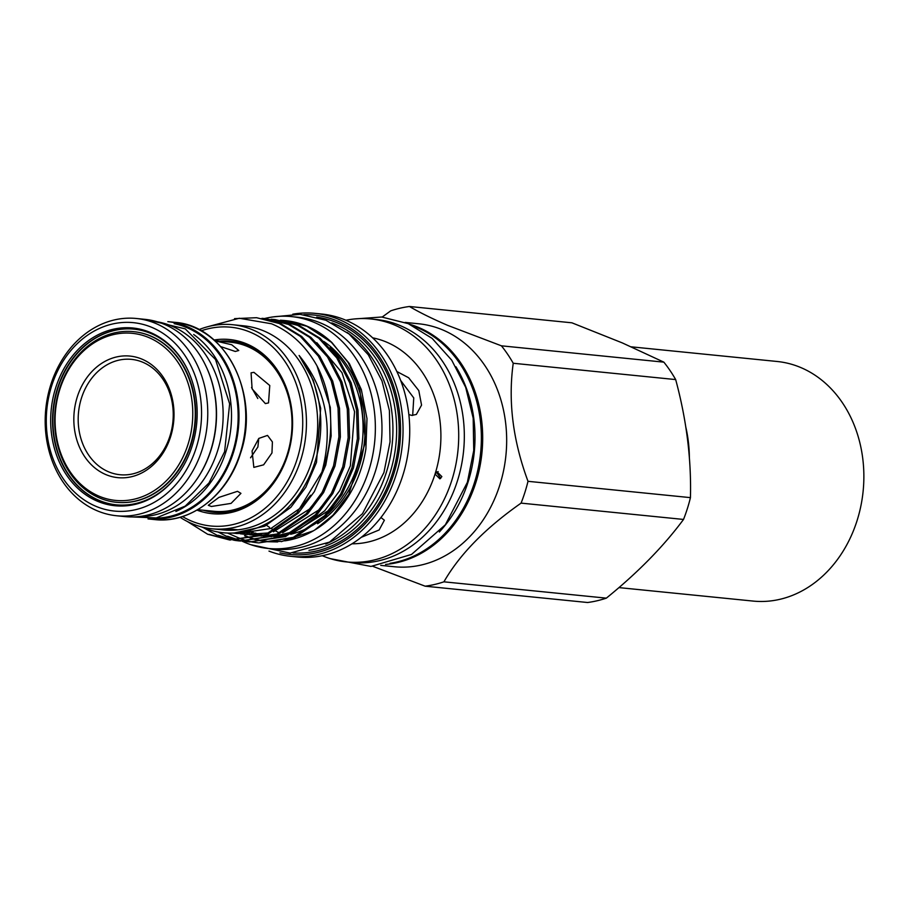 <?xml version="1.0" encoding="UTF-8"?>
<svg xmlns="http://www.w3.org/2000/svg" width="909" height="909" viewBox="0 0 909 909"><rect width="100%" height="100%" fill="white"/><g stroke="black" fill="none" stroke-linecap="round" stroke-linejoin="round"><path stroke-width="1.36" d="M618.938 587.6L753.106 601.076A120.397 98.502 -84.3 0 0 857.073 520.607A120.397 98.502 -84.3 0 0 777.172 361.487L631.357 346.84M116.307 504.836A88.287 72.231 95.7 0 1 57.892 388.166A88.287 72.231 95.7 0 1 133.953 329.138M133.714 331.671A85.753 70.152 95.7 0 1 133.918 331.694A85.753 70.152 95.7 0 1 190.833 445.024A85.753 70.152 95.7 0 1 116.772 502.325A85.753 70.152 95.7 0 1 116.579 502.313M190.424 444.978A85.753 70.152 95.7 0 1 116.375 502.291A85.753 70.152 95.7 0 1 59.471 388.961A85.753 70.152 95.7 0 1 133.521 331.649A85.753 70.152 95.7 0 1 190.424 444.978M59.812 389.438A83.969 68.698 -84.3 0 0 98.797 496.075A83.969 68.698 -84.3 0 0 188.038 444.296A83.969 68.698 -84.3 0 0 149.053 337.659A83.969 68.698 -84.3 0 0 59.812 389.438M77.276 396.915A61.085 49.984 95.7 0 1 142.202 359.237A61.085 49.984 95.7 0 1 170.574 436.82A61.085 49.984 95.7 0 1 105.649 474.498A61.085 49.984 95.7 0 1 77.276 396.915M81.458 398.108A57.96 47.427 95.7 0 1 143.065 362.361A57.96 47.427 95.7 0 1 169.972 435.979A57.96 47.427 95.7 0 1 108.364 471.726A57.96 47.427 95.7 0 1 81.458 398.108M51.631 385.939A94.672 77.447 95.7 0 1 152.257 327.558A94.672 77.447 95.7 0 1 196.219 447.796A94.672 77.447 95.7 0 1 95.593 506.177A94.672 77.447 95.7 0 1 51.631 385.939M50.779 384.746A99.126 81.106 95.7 0 1 136.384 318.491A99.126 81.106 95.7 0 1 202.173 449.501A99.126 81.106 95.7 0 1 116.568 515.755A99.126 81.106 95.7 0 1 50.779 384.746M136.384 318.491L144.951 319.354A99.126 81.106 95.7 0 1 210.74 450.364A99.126 81.106 95.7 0 1 125.135 516.619L116.568 515.755M192.129 446.046A89.321 73.072 95.7 0 1 178.562 473.544A89.321 73.072 95.7 0 1 85.56 494.644A89.321 73.072 95.7 0 1 55.722 387.688A89.321 73.072 95.7 0 1 119.863 328.104A89.321 73.072 95.7 0 1 188.742 372.19A89.321 73.072 95.7 0 1 192.129 446.046M178.766 473.271A88.287 72.231 95.7 0 1 116.125 504.813A88.287 72.231 95.7 0 1 57.528 388.132A88.287 72.231 95.7 0 1 133.771 329.126A88.287 72.231 95.7 0 1 188.879 372.497M154.644 518.198A98.104 80.265 -84.3 0 0 232.613 452.307A98.104 80.265 -84.3 0 0 174.187 323.672M175.88 511.472A98.104 80.265 -84.3 0 0 225.977 451.637A98.104 80.265 -84.3 0 0 193.662 334.489M137.85 516.676A98.104 80.265 -84.3 0 0 217.615 450.796A98.104 80.265 -84.3 0 0 157.416 321.831M195.571 481.054A98.104 80.265 -84.3 0 0 210.979 450.137A98.104 80.265 -84.3 0 0 206.9 368.213M258.747 438.479L257.906 446.955L250.566 457.795M174.392 322.309L167.835 321.65A99.126 81.106 95.7 0 1 233.397 452.637A99.126 81.106 95.7 0 1 148.019 518.914L154.575 519.573A99.126 81.106 -84.3 0 0 240.181 453.318A99.126 81.106 -84.3 0 0 174.392 322.309C225.693 325.274 260.86 395.267 240.521 453.284C227.92 495.064 190.629 523.925 154.575 519.573M251.52 387.45L257.804 398.517M265.348 403.585L268.519 402.914L269.768 385.518L253.929 372.349L251.066 372.826L252.111 388.882L265.348 403.585M220.751 346.613L235.306 351.465L238.772 350.499L231.738 344.761L215.001 340.841M211.377 506.483L231.056 503.393L240.942 493.36L237.51 491.314L218.933 497.393L208.275 505.302L211.377 506.483M271.961 452.966L272.405 441.933L267.519 435.411L258.792 438.422L252.066 450.966L253.838 467.385L263.633 464.829L271.961 452.966M214.751 340.614L230.841 342.238A84.946 69.493 95.7 0 1 287.221 454.5A84.946 69.493 95.7 0 1 213.854 511.278L197.764 509.665M405.153 322.411L418.754 323.786A122.09 99.888 95.7 0 1 443.081 330.081A122.09 99.888 95.7 0 1 503.62 470.385A122.09 99.888 95.7 0 1 394.336 566.739L380.746 565.375M385.575 564.432A122.09 99.888 -84.3 0 0 481.225 458.829A122.09 99.888 -84.3 0 0 419.106 327.672A122.09 99.888 -84.3 0 0 409.709 324.297M382.166 317.059L390.711 310.855A140.906 115.284 95.7 0 1 409.459 306.492C419.197 312.276 431.957 318.57 447.705 325.377L501.416 345.818A140.906 115.284 95.7 0 1 513.233 363.259L675.671 379.576A140.906 115.284 -84.3 0 0 663.843 362.146L501.416 345.818M663.843 362.146L622.335 342.92L571.897 322.809L409.459 306.492M455.932 366.77A121.738 99.592 95.7 0 1 468.124 481.872A121.738 99.592 95.7 0 1 439.331 532.004M413.868 326.274A121.738 99.592 95.7 0 1 474.498 482.509A121.738 99.592 95.7 0 1 390.063 563.319M322.263 555.717A122.09 99.888 -84.3 0 0 346.374 561.921L351.988 562.489A122.09 99.888 -84.3 0 0 461.272 466.135A122.09 99.888 -84.3 0 0 400.733 325.82A122.09 99.888 -84.3 0 0 376.394 319.525L370.781 318.957A122.09 99.888 -84.3 0 0 345.92 320.252M346.374 561.921A122.09 99.888 -84.3 0 0 455.659 465.567A122.09 99.888 -84.3 0 0 395.12 325.263A122.09 99.888 -84.3 0 0 370.781 318.957M440.729 478.327L437.138 473.146L438.127 471.555M351.976 543.798A103.808 84.935 -84.3 0 0 435.047 474.066L437.024 471.828L441.865 476.611L439.899 478.85L435.047 474.066A103.808 84.935 -84.3 0 0 386.848 342.227A103.808 84.935 -84.3 0 0 372.667 337.841M266.61 525.334A103.808 84.935 -84.3 0 0 269.621 527.425M271.132 528.402A103.808 84.935 -84.3 0 0 274.211 530.22M275.757 531.061A103.808 84.935 -84.3 0 0 278.893 532.64M380.939 517.505L384.382 520.243L379.121 529.981L361.259 537.321M396.858 371.52L408.641 377.746L418.788 390.597L421.56 405.119L416.345 414.447L411.834 415.402L408.857 414.572M400.71 380.541L413.754 397.915L412.675 415.436M290.71 556.331L297.391 557.001A122.09 99.888 -84.3 0 0 406.675 460.647A122.09 99.888 -84.3 0 0 346.136 320.343A122.09 99.888 -84.3 0 0 321.809 314.037L315.116 313.366A122.09 99.888 95.7 0 1 339.455 319.673A122.09 99.888 95.7 0 1 399.994 459.977A122.09 99.888 95.7 0 1 290.71 556.331A122.09 99.888 95.7 0 1 268.984 551.093M292.778 314.184A122.09 99.888 95.7 0 1 315.116 313.366M279.938 552.82A120.306 98.433 -84.3 0 0 396.188 465.488A120.306 98.433 -84.3 0 0 337.898 321.252A120.306 98.433 -84.3 0 0 303.856 314.662M264.587 318.525A116.511 95.331 95.7 0 1 291.448 316.593A116.511 95.331 95.7 0 1 368.781 470.589A116.511 95.331 95.7 0 1 268.155 548.457A116.511 95.331 95.7 0 1 242.18 541.207M291.448 316.593L298.084 317.264A116.511 95.331 95.7 0 1 375.406 471.248A116.511 95.331 95.7 0 1 274.791 549.127L268.155 548.457M182.493 516.539A99.888 81.719 -84.3 0 0 190.924 520.834A99.888 81.719 -84.3 0 0 297.095 459.227A99.888 81.719 -84.3 0 0 250.714 332.376A99.888 81.719 -84.3 0 0 201.15 330.842M198.923 329.637A102.558 83.912 95.7 0 1 232.602 324.706A102.558 83.912 95.7 0 1 253.043 330.001A102.558 83.912 95.7 0 1 303.89 447.864A102.558 83.912 95.7 0 1 212.104 528.799A102.558 83.912 95.7 0 1 191.663 523.504A102.558 83.912 95.7 0 1 180.073 517.266M201.662 526.936L203.752 527.834C219.83 534.333 236.272 534.81 253.077 529.277A104.785 85.73 -84.3 0 0 299.106 355.453L313.31 380.371L320.684 408.311L316.491 462.408L305.822 487.258L290.857 507.324L264.724 526.231L234.352 532.969M310.639 495.223L300.095 508.256L270.871 528.504L237.181 533.56L232.42 533.06M235.658 533.39L233.147 533.038M269.484 532.879L246.419 534.492L240.283 533.799M238.76 533.56L235.692 532.969M319.877 496.144L309.333 509.176L273.427 531.81M244.896 534.322L241.817 533.867M240.294 533.594L237.249 532.924M262.542 535.753L249.509 534.731M247.987 534.492L244.93 533.89M243.419 533.549L240.385 532.742M329.115 497.075L318.559 510.108L282.665 532.731M278.711 533.799L264.485 535.731M254.122 535.242L251.054 534.799M249.532 534.515L246.475 533.856M244.975 533.469L241.942 532.594M316.798 342.659L341.977 372.679L354.555 411.72L350.374 465.806L339.693 490.667L324.74 510.733L299.868 529.038M294.027 531.572L275.313 536.049M272.984 536.242L263.36 536.174M261.769 536.037L258.747 535.662M257.224 535.412L254.168 534.822M252.657 534.481L249.611 533.663M248.112 533.208L245.1 532.185M338.341 498.007L327.797 511.04L291.891 533.663M287.948 534.731L273.723 536.651M271.78 536.685L263.224 536.174M261.917 535.98L260.292 535.719M258.77 535.446L255.713 534.787M254.202 534.401L251.179 533.515M249.68 533.026L246.669 531.924M212.104 528.799L218.217 529.413A102.558 83.912 -84.3 0 0 232.886 529.322L237.988 529.833A102.558 83.912 -84.3 0 0 316.605 440.172A102.558 83.912 -84.3 0 0 264.269 331.126A102.558 83.912 -84.3 0 0 243.828 325.842L232.602 324.706M187.402 521.527L207.638 534.231L229.591 539.969L265.61 534.572L296.868 512.949L321.911 472.112A111.921 91.57 -84.3 0 0 317.002 365.873C305.697 345.715 290.528 331.683 271.507 323.774L239.283 318.252L207.047 326.899M244.998 535.594A109.466 89.559 -84.3 0 0 253.077 538.526M253.986 538.787A109.466 89.559 -84.3 0 0 259.224 540.071M260.292 540.287A109.466 89.559 -84.3 0 0 266.962 541.264M268.496 541.389A109.466 89.559 -84.3 0 0 280.722 541.321M284.71 540.855A109.466 89.559 -84.3 0 0 314.048 530.436M330.66 341.409A111.921 91.57 -84.3 0 1 332.035 342.682L348.204 362.6L359.532 386.723L365.532 441.888L348.761 494.291L332.955 515.244L314.548 530.14A109.466 89.559 -84.3 0 0 365.895 448.876L366.986 418.651L361.339 389.563L349.351 363.555L330.66 341.409A111.921 91.57 -84.3 0 0 307.401 326.342A111.921 91.57 -84.3 0 0 285.096 320.57A111.921 91.57 -84.3 0 0 284.699 320.536M313.457 530.788L281.256 541.673M277.597 541.946L266.61 541.673M265.212 541.514L259.054 540.503M258.054 540.276L253.1 538.98M252.225 538.707L244.51 535.799M256.588 317.707L280.711 323.661L301.72 336.478L319.729 356.169L332.671 381.019L339.512 408.277L340.386 436.922L334.989 466.044L323.57 492.587L307.56 514.017L276.302 535.651L240.283 541.048L274.848 535.503L306.106 513.869L322.104 492.439L333.535 465.897L338.932 436.774L338.057 408.13L331.217 380.871L318.264 356.021L300.254 336.33L279.245 323.513L256.588 317.707L234.533 318.639M332.035 342.682L306.958 326.297L284.29 320.491L280.392 320.195M227.455 533.038L243.578 540.026M275.052 319.559L299.175 325.524L320.184 338.33L338.193 358.021L351.147 382.871L357.987 410.129L358.862 438.774L353.465 467.896L342.034 494.451L326.036 515.869L294.777 537.503L258.758 542.9L293.312 537.355L324.57 515.733L340.58 494.303L351.999 467.749L357.396 438.627L356.533 409.982L349.681 382.734L336.739 357.873L318.729 338.182L297.72 325.377L275.052 319.559L271.155 319.275M218.035 532.015L226.114 536.083L238.885 540.31M265.826 318.639L289.948 324.593L310.946 337.409L328.956 357.101L341.909 381.95L348.749 409.209L349.624 437.854L344.227 466.976L332.796 493.519L316.798 514.948L285.54 536.571L249.52 541.969L284.085 536.435L315.332 514.801L331.342 493.371L342.761 466.828L348.158 437.706L347.295 409.061L340.455 381.803L327.501 356.953L309.492 337.262L288.483 324.445L265.826 318.639L261.928 318.343M203.491 527.72L216.876 535.162L234.227 540.287M258.031 542.821L254.156 542.287M253.429 542.162L249.577 541.378M248.861 541.207L245.032 540.173M244.316 539.946L236.806 537.162M244.294 540.23L248.123 541.23M248.839 541.4L252.691 542.139M253.418 542.253L257.304 542.753M248.793 541.9L244.919 541.355M244.191 541.241L240.351 540.446M239.624 540.276L227.568 536.23M239.612 540.469L243.464 541.219M244.191 541.332L248.066 541.821M239.556 540.969L235.681 540.435M234.965 540.31L218.342 535.31M234.954 540.4L238.828 540.9M214.07 340.011A87.525 71.606 95.7 0 1 247.009 344.034A87.525 71.606 95.7 0 1 284.335 382.825A87.525 71.606 95.7 0 1 274.359 482.134A87.525 71.606 95.7 0 1 196.98 510.119M220.035 341.148A85.98 70.345 95.7 0 1 248.077 345.647A85.98 70.345 95.7 0 1 284.54 383.291M274.654 481.725A85.98 70.345 95.7 0 1 203.059 510.188M250.055 531.242A104.035 85.116 -84.3 0 0 253.293 532.469M254.94 533.015A104.035 85.116 -84.3 0 0 258.372 534.026M260.156 534.469A104.035 85.116 -84.3 0 0 263.883 535.253M266.269 535.651A104.035 85.116 -84.3 0 0 268.382 535.924M317.571 523.732A104.035 85.116 -84.3 0 0 365.054 432.639A104.035 85.116 -84.3 0 0 323.74 341.42M249.077 531.458A104.035 85.116 -84.3 0 0 252.35 532.629M254.02 533.163A104.035 85.116 -84.3 0 0 257.508 534.117M259.349 534.549A104.035 85.116 -84.3 0 0 263.451 535.333M265.894 535.674A104.035 85.116 -84.3 0 0 267.36 535.833A104.035 85.116 -84.3 0 0 273.154 536.174M285.199 535.344A104.035 85.116 -84.3 0 0 287.494 534.947M290.675 534.265A104.035 85.116 -84.3 0 0 318.718 521.357M328.138 513.619A104.035 85.116 -84.3 0 0 330.035 347.738M317.002 365.873L330.285 407.346L331.149 435.99L325.752 465.113L314.332 491.667L298.322 513.096L267.076 534.719L229.591 539.969M230.318 540.037L209.104 534.378M220.773 529.629A102.558 83.912 -84.3 0 0 237.988 529.833M299.106 355.453C326.013 388.654 333.614 427.548 321.911 472.112M347.022 332.376A116.784 95.547 95.7 0 1 392.222 443.819A116.784 95.547 95.7 0 1 325.763 544.048M513.233 363.259C507.972 401.221 512.903 440.581 528.004 481.316A140.906 115.284 95.7 0 1 521.084 503.12L683.523 519.437A140.906 115.284 -84.3 0 0 690.442 497.632L528.004 481.316M690.442 497.632C691.419 458.988 686.5 419.64 675.671 379.576M521.084 503.12C485.463 528.095 459.738 554.331 443.91 581.828A140.906 115.284 95.7 0 1 425.162 586.191L587.6 602.508A140.906 115.284 -84.3 0 0 606.337 598.145L443.91 581.828M606.337 598.145C637.879 572.579 663.604 546.343 683.523 519.437M425.162 586.191L372.792 566.318M308.958 550.331A116.784 95.547 -84.3 0 0 395.654 446.785A116.784 95.547 -84.3 0 0 335.819 324.468A116.784 95.547 -84.3 0 0 331.808 322.877M316.684 317.127A118.568 97.002 95.7 0 1 337.375 322.888A118.568 97.002 95.7 0 1 396.517 457.386A118.568 97.002 95.7 0 1 292.993 552.956M685.886 427.435A120.397 98.502 95.7 0 1 689.374 457.488M145.724 319.434L185.277 328.888L215.524 359.509L229.636 403.846L224.614 451.671L208.979 482.997L185.209 506.12L156.246 517.925L125.908 516.687M354.317 318.968L381.689 317.014L408.277 323.672L432.161 338.421L451.716 360.157L465.681 387.348L473.18 418.163L473.748 450.534L467.374 482.304L445.353 524.788L411.538 554.433L370.986 566.432L330.24 558.637M273.62 316.843L300.061 314.332L325.877 320.229L349.17 334.069L368.293 354.794L381.985 380.916L389.404 410.607L390.052 441.865L383.928 472.555L362.509 513.665L329.535 542.094L290.107 553.104L250.736 544.673M285.096 320.57L284.29 320.491M269.405 536.037L267.36 535.833"/></g></svg>
